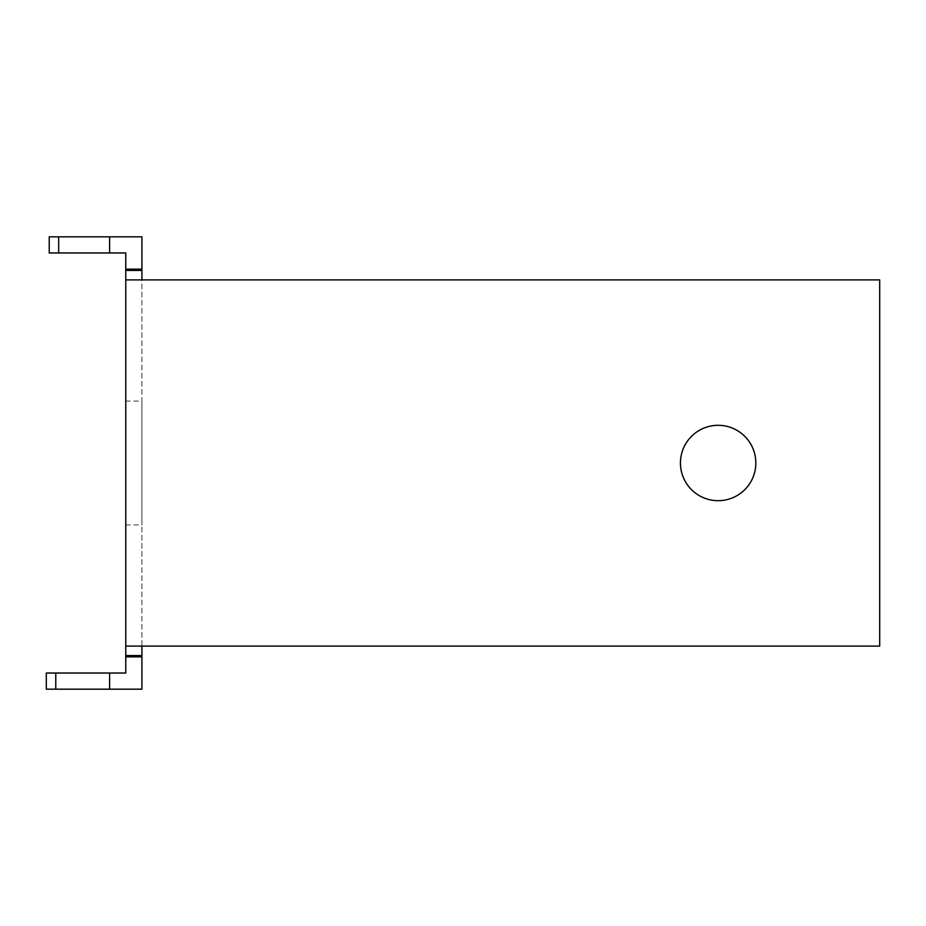 <?xml version="1.0" encoding="UTF-8"?>
<svg xmlns="http://www.w3.org/2000/svg" width="926" height="926" viewBox="0 0 926 926"><rect width="100%" height="100%" fill="white"/><g stroke="black" fill="none" stroke-linecap="round" stroke-linejoin="round"><path stroke-width="0.69" stroke-dasharray="4.63 3.47" d="M125.762 279.907L879.7 279.907L158.08 279.907L879.7 279.907L879.7 646.093L879.7 279.907L879.7 646.093L125.762 646.093L158.08 646.093L125.762 646.093L125.762 252.972L49.217 252.972L49.217 236.825L141.921 236.825L141.921 689.175L46.3 689.175L46.3 673.028L125.762 673.028L125.762 646.093L141.921 646.093L141.921 279.907L158.08 279.907L141.921 279.907M141.921 401.074L141.921 524.926L141.921 401.074L125.762 401.074L125.762 524.926L125.762 401.074M680.448 463A37.7 37.7 0 0 1 736.992 430.358A37.7 37.7 0 0 1 736.992 495.641A37.7 37.7 0 0 1 680.448 463A37.7 37.7 0 0 0 736.992 495.641A37.7 37.7 0 0 0 736.992 430.358A37.7 37.7 0 0 0 680.448 463A37.7 37.7 0 0 0 736.992 495.641A37.7 37.7 0 0 0 736.992 430.358A37.7 37.7 0 0 0 680.448 463M879.7 646.093L158.08 646.093L879.7 646.093M109.604 236.825L109.604 252.972M125.762 269.13L141.921 269.13M141.921 656.87L125.762 656.87M109.604 673.028L109.604 689.175M141.921 646.093L125.762 646.093M58.685 236.825L58.685 252.972M55.768 673.028L55.768 689.175M125.762 270.438L141.921 270.438M141.921 655.562L125.762 655.562M125.762 524.926L141.921 524.926"/><path stroke-width="1.39" d="M141.921 279.907L141.921 236.825L49.217 236.825L49.217 252.972L125.762 252.972L125.762 673.028L46.3 673.028L46.3 689.175L141.921 689.175L141.921 646.093M125.762 279.907L879.7 279.907L879.7 646.093L125.762 646.093M109.604 689.175L109.604 673.028M125.762 656.87L141.921 656.87M680.448 463A37.7 37.7 0 0 1 736.992 430.358A37.7 37.7 0 0 1 736.992 495.641A37.7 37.7 0 0 1 680.448 463M141.921 269.13L125.762 269.13M109.604 252.972L109.604 236.825M58.685 252.972L58.685 236.825M55.768 689.175L55.768 673.028M125.762 655.562L141.921 655.562M141.921 270.438L125.762 270.438"/></g></svg>
